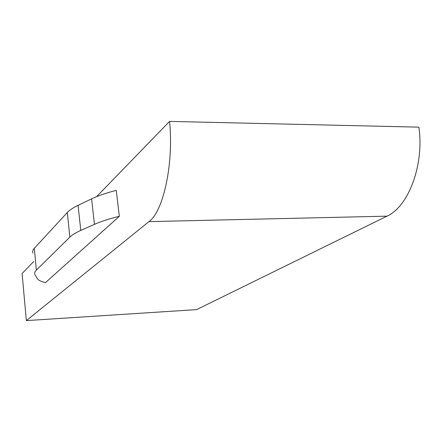 <?xml version="1.0" encoding="UTF-8"?>
<svg xmlns="http://www.w3.org/2000/svg" width="442" height="442" viewBox="0 0 442 442"><rect width="100%" height="100%" fill="white"/><g stroke="black" fill="none" stroke-linecap="round" stroke-linejoin="round"><path stroke-width="0.66" d="M96.627 196.64L169.568 121.395L418.861 127.147C424.447 164.877 408.314 206.862 386.954 216.16L196.613 309.615L26.354 320.605L22.1 273.515L33.68 261.57M386.954 216.16L148.976 221.619L26.354 320.605M116.268 190.375L119.34 216.309L45.482 282.626C41.023 281.582 38.266 280.2 37.211 278.488L34.885 274.454C34.299 273.117 34.791 271.664 36.36 270.101L69.858 237.127L67.294 212.541C69.51 210.143 73.107 207.74 78.085 205.337L91.599 198.85C98.163 195.712 106.384 192.889 116.268 190.375M148.976 221.619C163.291 211.486 173.872 164.048 169.568 121.395M32.885 253.095C32.288 251.608 32.763 250.023 34.31 248.321L67.294 212.541M119.34 216.309C109.373 218.724 101.074 221.403 94.439 224.348L80.781 230.426C75.748 232.68 72.112 234.912 69.858 237.127M34.31 248.321L36.36 270.101M94.439 224.348L91.599 198.85M78.085 205.337L80.781 230.426"/></g></svg>

